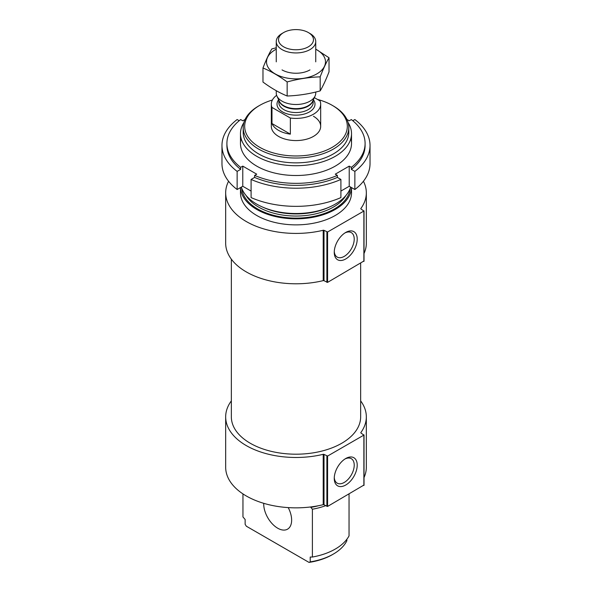 <?xml version="1.0" encoding="UTF-8"?>
<svg xmlns="http://www.w3.org/2000/svg" width="592" height="592" viewBox="0 0 592 592"><rect width="100%" height="100%" fill="white"/><g stroke="black" fill="none" stroke-linecap="round" stroke-linejoin="round"><path stroke-width="0.89" d="M325.63 505.709A55.522 32.057 180 0 1 312.398 509.224L310.815 507.374A53.546 30.917 180 0 0 318.607 505.694M242.957 493.906L242.957 516.942L245.14 519.48L245.14 524.32L246.346 526.221L309.009 562.4L310.215 561.889L310.215 557.05L312.398 557.035L312.398 509.224M349.043 494.039L349.043 535.878A55.522 32.057 180 0 1 312.398 557.035M346.86 539.268L346.86 540.733A52.806 30.488 180 0 1 333.34 554.082A52.806 30.488 180 0 1 310.215 561.889M333.34 554.082L332.297 554.689A51.326 29.637 180 0 1 309.009 562.4M317.393 99.389A51.326 29.637 180 0 1 332.297 105.369A51.326 29.637 180 0 1 332.297 105.376A51.326 29.637 180 0 1 332.297 147.282A51.326 29.637 180 0 1 259.703 147.282A51.326 29.637 180 0 1 259.703 105.376A51.326 29.637 180 0 1 272.394 100.011M313.449 116.254A24.679 14.245 180 0 1 320.679 126.325A24.679 14.245 180 0 1 296 140.57A24.679 14.245 180 0 1 271.321 126.325L271.321 104.162A24.679 14.245 180 0 1 276.634 95.334M333.34 105.975L332.297 105.376L333.34 105.975A52.806 30.488 180 0 1 348.806 127.539A52.806 30.488 180 0 1 296 158.027A52.806 30.488 180 0 1 243.194 127.539A52.806 30.488 180 0 1 258.66 105.975L259.703 105.376M348.806 127.539L348.806 132.371A52.806 30.488 180 0 1 296 162.859A52.806 30.488 180 0 1 243.194 132.371L243.194 127.539M348.103 122.581A55.522 32.057 180 0 1 351.522 133.651A55.522 32.057 180 0 1 296 165.708A55.522 32.057 180 0 1 240.478 133.651A55.522 32.057 180 0 1 243.897 122.581M350.656 187.102A55.522 32.057 180 0 1 296 213.52A55.522 32.057 180 0 1 241.344 187.102M351.507 187.59A55.522 32.057 180 0 1 296 218.825A55.522 32.057 180 0 1 240.493 187.59M351.522 187.597L351.522 192.814A55.522 32.057 180 0 1 296 224.871A55.522 32.057 180 0 1 240.478 192.814L240.478 187.597M225.67 192.814L225.67 243.186A70.33 40.604 180 0 0 323.21 280.63A0.74 0.429 180 0 1 324.016 280.726L324.016 230.355A0.74 0.429 180 0 0 323.21 230.258A70.33 40.604 180 0 1 225.67 192.814A70.33 40.604 180 0 1 228.579 181.256M363.421 181.256A70.33 40.604 180 0 1 366.33 192.814A70.33 40.604 180 0 1 360.854 208.525A0.74 0.429 180 0 0 361.009 208.991L363.88 211.048L327.583 232.005L324.016 230.355M363.88 261.02L327.583 282.377L324.016 280.726M334.251 252.333A16.236 9.376 120 0 0 345.728 258.963A16.236 9.376 120 0 0 357.213 239.079A16.236 9.376 120 0 0 345.728 232.449A16.236 9.376 120 0 0 334.251 252.333M366.33 192.814L366.33 243.186A70.33 40.604 180 0 1 364.021 253.502M360.654 263.285L360.654 416.872A64.654 37.326 180 0 1 296 454.197A64.654 37.326 180 0 1 231.346 416.872L231.346 259.17M225.67 416.872L225.67 467.243A70.33 40.604 180 0 0 323.21 504.687A0.74 0.429 180 0 1 324.016 504.776L324.016 454.404A0.74 0.429 180 0 0 323.21 454.316A70.33 40.604 180 0 1 225.67 416.872A70.33 40.604 180 0 1 231.346 400.888M360.654 400.888A70.33 40.604 180 0 1 366.33 416.872A70.33 40.604 180 0 1 360.854 432.582A0.74 0.429 180 0 0 361.009 433.048L363.88 435.105L327.583 456.062L324.016 454.404M363.88 485.077L327.583 506.434L324.016 504.776M334.251 478.403A16.236 9.376 120 0 0 345.728 485.033A16.236 9.376 120 0 0 357.213 465.149A16.236 9.376 120 0 0 345.728 458.519A16.236 9.376 120 0 0 334.251 478.403M366.33 416.872L366.33 467.243A70.33 40.604 180 0 1 364.021 477.559M288.223 507.596A19.743 11.396 60 0 1 287.549 529.167A19.743 11.396 60 0 1 272.054 523.58A19.743 11.396 60 0 1 263.729 503.318M334.28 251.43A14.119 8.155 120 0 0 337.174 257.076A14.119 8.155 120 0 0 351.3 248.921A14.119 8.155 120 0 0 351.3 232.619A14.119 8.155 120 0 0 344.958 232.93M334.28 477.492A14.119 8.155 120 0 0 337.174 483.146A14.119 8.155 120 0 0 351.3 474.991A14.119 8.155 120 0 0 351.3 458.682A14.119 8.155 120 0 0 344.958 459M346.919 119.458L349.221 120.783L351.337 119.562A69.094 39.893 180 0 1 365.094 143.456L365.094 145.469A69.094 39.893 180 0 1 351.337 169.356L354.86 171.391L354.86 189.521A74.03 42.742 180 0 0 370.03 163.599L370.03 145.469A74.03 42.742 180 0 1 354.86 171.391M365.094 143.456A69.094 39.893 180 0 1 351.337 167.344L351.337 169.356M245.081 119.458L242.779 120.783L240.663 119.562A69.094 39.893 180 0 0 226.906 143.456A69.094 39.893 180 0 0 240.663 167.344L242.779 166.123L256.736 174.181L254.627 175.402A69.094 39.893 180 0 0 337.373 175.402L337.373 177.415A69.094 39.893 180 0 1 254.627 177.415L251.097 179.45L251.097 197.587A74.03 42.742 180 0 0 340.903 197.587L340.903 179.45A74.03 42.742 180 0 1 251.097 179.45M254.627 175.402L254.627 177.415M352.795 120.738L354.86 119.547A74.03 42.742 180 0 1 370.03 145.469M340.903 179.45L337.373 177.415M337.373 175.402L335.264 174.181L349.221 166.123L351.337 167.344M350.871 138.55A55.522 32.057 180 0 1 321.116 172.043A55.522 32.057 180 0 1 256.736 166.123A55.522 32.057 180 0 1 241.129 138.55M240.663 167.344L240.663 169.356A69.094 39.893 180 0 1 226.906 145.469L226.906 143.456M239.205 120.738L237.14 119.547A74.03 42.742 180 0 0 221.97 145.469L221.97 163.599A74.03 42.742 180 0 0 237.14 189.521L242.779 186.265L251.097 191.075M240.663 169.356L237.14 171.391A74.03 42.742 180 0 1 221.97 145.469M237.14 171.391L237.14 189.521M340.903 191.075L349.221 186.265L354.86 189.521M242.779 166.123L242.779 186.265M349.221 166.123L349.221 186.265M314.345 97.628L320.02 100.906A24.679 14.245 180 0 1 320.679 104.162A24.679 14.245 180 0 1 290.361 118.03L271.98 107.418A24.679 14.245 180 0 1 271.321 104.162M271.98 123.536A24.679 14.245 0 0 0 278.551 130.358A24.679 14.245 0 0 0 290.361 134.155L271.98 123.536L271.98 107.418M290.361 118.03L290.361 134.155M283.649 46.82A17.471 10.086 180 0 1 283.649 32.553A17.471 10.086 180 0 1 308.351 32.553A17.471 10.086 180 0 1 308.351 46.82A17.471 10.086 180 0 1 283.649 46.82M308.351 32.553L309.956 33.485A19.743 11.396 180 0 1 315.743 41.544A19.743 11.396 180 0 1 303.555 52.074A19.743 11.396 180 0 1 282.044 49.602A19.743 11.396 180 0 1 276.257 41.544A19.743 11.396 180 0 1 282.044 33.485L283.649 32.553M315.743 92.034L315.743 93.114A19.743 11.396 180 0 1 315.077 96.045A19.743 11.396 180 0 1 301.121 104.118A19.743 11.396 180 0 1 282.044 101.173A19.743 11.396 180 0 1 276.923 96.045A19.743 11.396 180 0 1 276.257 93.114L276.257 90.709M329.026 57.772L329.026 71.832C326.081 79.506 323.128 85.862 320.176 90.902C309.172 93.921 298.161 95.623 287.15 96.008C279.195 92.737 271.136 88.082 262.974 82.051L262.974 67.991C270.929 71.262 278.987 75.917 287.15 81.948C298.161 78.928 309.172 77.219 320.176 76.842C323.128 69.16 326.081 62.804 329.026 57.772L315.743 49.106M287.15 96.008L287.15 81.948M320.176 90.902L320.176 76.842M276.257 47.789L271.824 48.921C268.872 53.961 265.919 60.31 262.974 67.991M309.956 69.908L309.956 69.908A19.743 11.396 0 0 1 282.044 69.908M276.257 49.203A29.489 17.027 0 0 0 274.614 73.571A29.489 17.027 0 0 0 316.853 73.889A29.489 17.027 0 0 0 315.743 49.203M329.019 207.237A52.806 30.488 180 0 1 262.981 207.237M345.943 195.464A52.806 30.488 180 0 1 296 216.05A52.806 30.488 180 0 1 246.057 195.464M350.22 188.374A54.286 31.346 180 0 1 296 218.115A54.286 31.346 180 0 1 241.78 188.374M323.21 280.63L323.21 230.258M326.888 282.377L326.888 232.005M327.583 282.377L327.583 232.005M363.88 261.42L363.88 211.048M323.21 504.687L323.21 454.316M326.888 506.434L326.888 456.062M327.583 506.434L327.583 456.062M363.88 485.477L363.88 435.105M313.375 99.73A19.003 10.967 180 0 1 306.745 113.213A19.003 10.967 180 0 1 282.562 111.918A19.003 10.967 180 0 1 278.625 99.73M315.077 96.045L312.68 101.239A17.264 9.968 180 0 1 300.477 108.299A17.264 9.968 180 0 1 283.797 105.724A17.264 9.968 180 0 1 279.32 101.239L276.923 96.045M312.976 100.596A17.153 9.901 180 0 1 301.417 108.588A17.153 9.901 180 0 1 283.871 106.19A17.153 9.901 180 0 1 279.024 100.596M313.153 100.218L313.153 102.653A17.153 9.901 180 0 1 302.564 111.799A17.153 9.901 180 0 1 283.871 109.653A17.153 9.901 180 0 1 278.847 102.653L278.847 100.218M240.478 133.651L240.478 143.456M351.522 133.651L351.522 143.456M364.021 261.22L364.021 210.848M364.021 485.277L364.021 434.905M320.679 104.162L320.679 126.325M276.257 41.544L276.257 61.849M315.743 41.544L315.743 61.849"/></g></svg>
